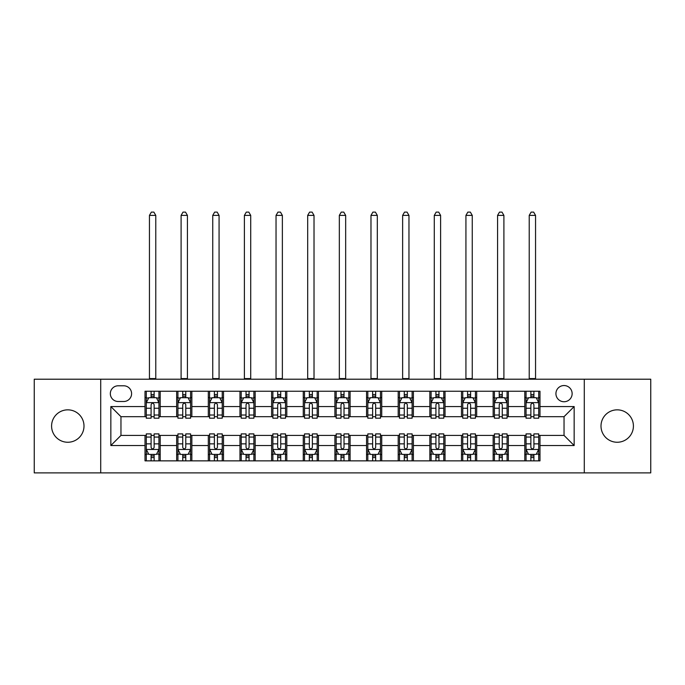 <?xml version="1.0" encoding="UTF-8"?>
<svg xmlns="http://www.w3.org/2000/svg" width="685" height="685" viewBox="0 0 685 685"><rect width="100%" height="100%" fill="white"/><g stroke="black" fill="none" stroke-linecap="round" stroke-linejoin="round"><path stroke-width="1.03" d="M617.202 409.844A16.2 16.2 0 0 0 601.002 426.053A16.2 16.2 0 0 0 617.202 442.253A16.2 16.2 0 0 0 633.411 426.053A16.2 16.2 0 0 0 617.202 409.844M67.798 409.844A16.2 16.2 0 0 0 51.589 426.053A16.2 16.2 0 0 0 67.798 442.253A16.2 16.2 0 0 0 83.998 426.053A16.2 16.2 0 0 0 67.798 409.844M564.038 385.544A8.1 8.1 0 0 0 555.929 393.644A8.1 8.1 0 0 0 564.038 401.744A8.1 8.1 0 0 0 572.138 393.644A8.1 8.1 0 0 0 564.038 385.544M584.288 472.89L650.75 472.89L650.75 379.207L584.288 379.207L584.288 472.89L100.712 472.89L100.712 379.207L34.25 379.207L34.25 472.89L100.712 472.89M118.18 401.496L123.754 401.496A7.852 7.852 0 0 0 131.597 393.644A7.852 7.852 0 0 0 123.754 385.792L118.18 385.792A7.852 7.852 0 0 0 110.328 393.644A7.852 7.852 0 0 0 118.18 401.496M584.288 379.207L100.712 379.207M145.014 445.541L110.842 445.541L110.842 406.556L145.014 406.556L145.014 416.685L120.962 416.685L120.962 435.42L145.014 435.42L145.014 460.859L539.986 460.859L539.986 435.42L564.038 435.42L564.038 416.685L539.986 416.685L539.986 406.556L574.158 406.556L574.158 445.541L539.986 445.541M539.986 406.556L539.986 391.238L145.014 391.238L145.014 406.556M524.796 391.238L524.796 416.685L526.054 416.685M530.866 416.685L533.906 416.685M538.718 416.685L539.986 416.685M524.796 416.685L507.071 416.685M493.14 391.238L493.14 416.685L494.407 416.685M499.219 416.685L502.259 416.685M493.14 416.685L475.424 416.685M461.493 391.238L461.493 416.685L462.76 416.685M467.572 416.685L470.612 416.685M461.493 416.685L443.777 416.685M429.846 391.238L429.846 416.685L431.113 416.685M435.925 416.685L438.965 416.685M429.846 416.685L412.122 416.685M398.199 391.238L398.199 416.685L399.466 416.685M404.278 416.685L407.318 416.685M398.199 416.685L380.475 416.685M366.552 391.238L366.552 416.685L367.819 416.685M372.631 416.685L375.671 416.685M366.552 416.685L348.828 416.685M334.905 391.238L334.905 416.685L336.172 416.685M340.984 416.685L344.016 416.685M334.905 416.685L317.181 416.685M303.258 391.238L303.258 416.685L304.525 416.685M309.329 416.685L312.369 416.685M303.258 416.685L285.534 416.685M271.611 391.238L271.611 416.685L272.878 416.685M277.682 416.685L280.722 416.685M271.611 416.685L253.887 416.685M239.964 391.238L239.964 416.685L241.223 416.685M246.035 416.685L249.075 416.685M239.964 416.685L222.24 416.685M208.317 391.238L208.317 416.685L209.576 416.685M214.388 416.685L217.428 416.685M208.317 416.685L190.593 416.685M176.661 391.238L176.661 416.685L177.929 416.685M182.741 416.685L185.781 416.685M176.661 416.685L158.946 416.685M145.014 416.685L146.282 416.685M151.094 416.685L154.134 416.685M145.014 435.42L146.282 435.42M151.094 435.42L154.134 435.42M158.946 435.42L160.204 435.42L160.204 460.859M177.929 435.42L160.204 435.42M182.741 435.42L185.781 435.42M190.593 435.42L191.86 435.42L191.86 460.859M209.576 435.42L191.86 435.42M214.388 435.42L217.428 435.42M222.24 435.42L223.507 435.42L223.507 460.859M241.223 435.42L223.507 435.42M246.035 435.42L249.075 435.42M253.887 435.42L255.154 435.42L255.154 460.859M272.878 435.42L255.154 435.42M277.682 435.42L280.722 435.42M285.534 435.42L286.801 435.42L286.801 460.859M304.525 435.42L286.801 435.42M309.329 435.42L312.369 435.42M317.181 435.42L318.448 435.42L318.448 460.859M336.172 435.42L318.448 435.42M340.984 435.42L344.016 435.42M348.828 435.42L350.095 435.42L350.095 460.859M367.819 435.42L350.095 435.42M372.631 435.42L375.671 435.42M380.475 435.42L381.742 435.42L381.742 460.859M399.466 435.42L381.742 435.42M404.278 435.42L407.318 435.42M412.122 435.42L413.389 435.42L413.389 460.859M431.113 435.42L413.389 435.42M435.925 435.42L438.965 435.42M443.777 435.42L445.036 435.42L445.036 460.859M462.76 435.42L445.036 435.42M467.572 435.42L470.612 435.42M475.424 435.42L476.683 435.42L476.683 460.859M494.407 435.42L476.683 435.42M499.219 435.42L502.259 435.42M507.071 435.42L508.338 435.42L508.338 460.859M526.054 435.42L508.338 435.42M530.866 435.42L533.906 435.42M538.718 435.42L539.986 435.42M160.204 391.238L160.204 416.685M145.014 397.565L146.282 397.565M151.094 397.565L154.134 397.565M158.946 397.565L160.204 397.565M145.014 454.532L146.282 454.532M151.094 454.532L154.134 454.532M158.946 454.532L160.204 454.532M176.661 435.42L176.661 460.859M191.86 391.238L191.86 416.685M176.661 397.565L177.929 397.565M182.741 397.565L185.781 397.565M190.593 397.565L191.86 397.565M176.661 454.532L177.929 454.532M182.741 454.532L185.781 454.532M190.593 454.532L191.86 454.532M208.317 435.42L208.317 460.859M208.317 454.532L209.576 454.532M214.388 454.532L217.428 454.532M222.24 454.532L223.507 454.532M223.507 391.238L223.507 416.685M208.317 397.565L209.576 397.565M214.388 397.565L217.428 397.565M222.24 397.565L223.507 397.565M239.964 435.42L239.964 460.859M239.964 454.532L241.223 454.532M246.035 454.532L249.075 454.532M253.887 454.532L255.154 454.532M255.154 391.238L255.154 416.685M239.964 397.565L241.223 397.565M246.035 397.565L249.075 397.565M253.887 397.565L255.154 397.565M271.611 435.42L271.611 460.859M271.611 454.532L272.878 454.532M277.682 454.532L280.722 454.532M285.534 454.532L286.801 454.532M286.801 391.238L286.801 416.685M271.611 397.565L272.878 397.565M277.682 397.565L280.722 397.565M285.534 397.565L286.801 397.565M303.258 435.42L303.258 460.859M303.258 454.532L304.525 454.532M309.329 454.532L312.369 454.532M317.181 454.532L318.448 454.532M318.448 391.238L318.448 416.685M303.258 397.565L304.525 397.565M309.329 397.565L312.369 397.565M317.181 397.565L318.448 397.565M334.905 435.42L334.905 460.859M334.905 454.532L336.172 454.532M340.984 454.532L344.016 454.532M348.828 454.532L350.095 454.532M350.095 391.238L350.095 416.685M334.905 397.565L336.172 397.565M340.984 397.565L344.016 397.565M348.828 397.565L350.095 397.565M366.552 435.42L366.552 460.859M366.552 454.532L367.819 454.532M372.631 454.532L375.671 454.532M380.475 454.532L381.742 454.532M381.742 391.238L381.742 416.685M366.552 397.565L367.819 397.565M372.631 397.565L375.671 397.565M380.475 397.565L381.742 397.565M398.199 435.42L398.199 460.859M398.199 454.532L399.466 454.532M404.278 454.532L407.318 454.532M412.122 454.532L413.389 454.532M413.389 391.238L413.389 416.685M398.199 397.565L399.466 397.565M404.278 397.565L407.318 397.565M412.122 397.565L413.389 397.565M429.846 435.42L429.846 460.859M429.846 454.532L431.113 454.532M435.925 454.532L438.965 454.532M443.777 454.532L445.036 454.532M445.036 391.238L445.036 416.685M429.846 397.565L431.113 397.565M435.925 397.565L438.965 397.565M443.777 397.565L445.036 397.565M461.493 435.42L461.493 460.859M461.493 454.532L462.76 454.532M467.572 454.532L470.612 454.532M475.424 454.532L476.683 454.532M476.683 391.238L476.683 416.685M461.493 397.565L462.76 397.565M467.572 397.565L470.612 397.565M475.424 397.565L476.683 397.565M493.14 435.42L493.14 460.859M493.14 454.532L494.407 454.532M499.219 454.532L502.259 454.532M507.071 454.532L508.338 454.532M508.338 391.238L508.338 416.685M493.14 397.565L494.407 397.565M499.219 397.565L502.259 397.565M507.071 397.565L508.338 397.565M524.796 435.42L524.796 460.859M524.796 454.532L526.054 454.532M530.866 454.532L533.906 454.532M538.718 454.532L539.986 454.532M524.796 397.565L526.054 397.565M530.866 397.565L533.906 397.565M538.718 397.565L539.986 397.565M120.962 416.685L110.842 406.556M120.962 435.42L110.842 445.541M574.158 406.556L564.038 416.685M574.158 445.541L564.038 435.42M154.134 394.526L151.094 394.526M158.946 415.024L154.134 415.024L154.134 418.201L158.946 418.201L158.946 402.754L156.411 397.694L148.816 397.694L146.282 402.754L146.282 418.201L151.094 418.201L151.094 415.024L146.282 415.024M146.282 402.754L146.282 391.238M158.946 402.754L158.946 391.238M151.094 397.694L151.094 391.238M154.134 391.238L154.134 397.694M154.134 415.024L154.134 404.655C153.123 402.703 152.104 402.703 151.094 404.655L151.094 415.024M149.45 379.207L149.45 215.398L155.778 215.398L153.877 212.11L151.351 212.11L149.45 215.398M155.778 379.207L155.778 215.398M151.094 457.571L154.134 457.571M146.282 437.073L151.094 437.073L151.094 433.896L146.282 433.896L146.282 449.343L148.816 454.403L156.411 454.403L158.946 449.343L158.946 433.896L154.134 433.896L154.134 437.073L158.946 437.073M158.946 449.343L158.946 460.859M146.282 449.343L146.282 460.859M154.134 454.403L154.134 460.859M151.094 460.859L151.094 454.403M151.094 437.073L151.094 447.442C152.104 449.394 153.115 449.394 154.134 447.442L154.134 437.073M185.781 394.526L182.741 394.526M190.593 415.024L185.781 415.024L185.781 418.201L190.593 418.201L190.593 402.754L188.058 397.694L180.463 397.694L177.929 402.754L177.929 418.201L182.741 418.201L182.741 415.024L177.929 415.024M177.929 402.754L177.929 391.238M190.593 402.754L190.593 391.238M182.741 397.694L182.741 391.238M185.781 391.238L185.781 397.694M185.781 415.024L185.781 404.655C184.77 402.703 183.76 402.703 182.741 404.655L182.741 415.024M181.097 379.207L181.097 215.398L187.425 215.398L185.524 212.11L182.998 212.11L181.097 215.398M187.425 379.207L187.425 215.398M217.428 394.526L214.388 394.526M222.24 415.024L217.428 415.024L217.428 418.201L222.24 418.201L222.24 402.754L219.705 397.694L212.11 397.694L209.576 402.754L209.576 418.201L214.388 418.201L214.388 415.024L209.576 415.024M209.576 402.754L209.576 391.238M222.24 402.754L222.24 391.238M214.388 397.694L214.388 391.238M217.428 391.238L217.428 397.694M217.428 415.024L217.428 404.655C216.417 402.703 215.407 402.703 214.388 404.655L214.388 415.024M212.744 379.207L212.744 215.398L219.072 215.398L217.171 212.11L214.645 212.11L212.744 215.398M219.072 379.207L219.072 215.398M249.075 394.526L246.035 394.526M253.887 415.024L249.075 415.024L249.075 418.201L253.887 418.201L253.887 402.754L251.352 397.694L243.757 397.694L241.223 402.754L241.223 418.201L246.035 418.201L246.035 415.024L241.223 415.024M241.223 402.754L241.223 391.238M253.887 402.754L253.887 391.238M246.035 397.694L246.035 391.238M249.075 391.238L249.075 397.694M249.075 415.024L249.075 404.655C248.064 402.703 247.054 402.703 246.035 404.655L246.035 415.024M244.391 379.207L244.391 215.398L250.719 215.398L248.826 212.11L246.292 212.11L244.391 215.398M250.719 379.207L250.719 215.398M182.741 457.571L185.781 457.571M177.929 437.073L182.741 437.073L182.741 433.896L177.929 433.896L177.929 449.343L180.463 454.403L188.058 454.403L190.593 449.343L190.593 433.896L185.781 433.896L185.781 437.073L190.593 437.073M190.593 449.343L190.593 460.859M177.929 449.343L177.929 460.859M185.781 454.403L185.781 460.859M182.741 460.859L182.741 454.403M182.741 437.073L182.741 447.442C183.751 449.394 184.762 449.394 185.781 447.442L185.781 437.073M214.388 457.571L217.428 457.571M209.576 437.073L214.388 437.073L214.388 433.896L209.576 433.896L209.576 449.343L212.11 454.403L219.705 454.403L222.24 449.343L222.24 433.896L217.428 433.896L217.428 437.073L222.24 437.073M222.24 449.343L222.24 460.859M209.576 449.343L209.576 460.859M217.428 454.403L217.428 460.859M214.388 460.859L214.388 454.403M214.388 437.073L214.388 447.442C215.398 449.394 216.417 449.394 217.428 447.442L217.428 437.073M246.035 457.571L249.075 457.571M241.223 437.073L246.035 437.073L246.035 433.896L241.223 433.896L241.223 449.343L243.757 454.403L251.352 454.403L253.887 449.343L253.887 433.896L249.075 433.896L249.075 437.073L253.887 437.073M253.887 449.343L253.887 460.859M241.223 449.343L241.223 460.859M249.075 454.403L249.075 460.859M246.035 460.859L246.035 454.403M246.035 437.073L246.035 447.442C247.045 449.394 248.064 449.394 249.075 447.442L249.075 437.073M280.722 394.526L277.682 394.526M285.534 415.024L280.722 415.024L280.722 418.201L285.534 418.201L285.534 402.754L282.999 397.694L275.404 397.694L272.878 402.754L272.878 418.201L277.682 418.201L277.682 415.024L272.878 415.024M272.878 402.754L272.878 391.238M285.534 402.754L285.534 391.238M277.682 397.694L277.682 391.238M280.722 391.238L280.722 397.694M280.722 415.024L280.722 404.655C279.711 402.703 278.701 402.703 277.682 404.655L277.682 415.024M276.038 379.207L276.038 215.398L282.366 215.398L280.473 212.11L277.939 212.11L276.038 215.398M282.366 379.207L282.366 215.398M277.682 457.571L280.722 457.571M272.878 437.073L277.682 437.073L277.682 433.896L272.878 433.896L272.878 449.343L275.404 454.403L282.999 454.403L285.534 449.343L285.534 433.896L280.722 433.896L280.722 437.073L285.534 437.073M285.534 449.343L285.534 460.859M272.878 449.343L272.878 460.859M280.722 454.403L280.722 460.859M277.682 460.859L277.682 454.403M277.682 437.073L277.682 447.442C278.701 449.394 279.711 449.394 280.722 447.442L280.722 437.073M312.369 394.526L309.329 394.526M317.181 415.024L312.369 415.024L312.369 418.201L317.181 418.201L317.181 402.754L314.646 397.694L307.051 397.694L304.525 402.754L304.525 418.201L309.329 418.201L309.329 415.024L304.525 415.024M304.525 402.754L304.525 391.238M317.181 402.754L317.181 391.238M309.329 397.694L309.329 391.238M312.369 391.238L312.369 397.694M312.369 415.024L312.369 404.655C311.358 402.703 310.348 402.703 309.329 404.655L309.329 415.024M307.685 379.207L307.685 215.398L314.021 215.398L312.12 212.11L309.586 212.11L307.685 215.398M314.021 379.207L314.021 215.398M309.329 457.571L312.369 457.571M304.525 437.073L309.329 437.073L309.329 433.896L304.525 433.896L304.525 449.343L307.051 454.403L314.646 454.403L317.181 449.343L317.181 433.896L312.369 433.896L312.369 437.073L317.181 437.073M317.181 449.343L317.181 460.859M304.525 449.343L304.525 460.859M312.369 454.403L312.369 460.859M309.329 460.859L309.329 454.403M309.329 437.073L309.329 447.442C310.348 449.394 311.358 449.394 312.369 447.442L312.369 437.073M344.016 394.526L340.984 394.526M348.828 415.024L344.016 415.024L344.016 418.201L348.828 418.201L348.828 402.754L346.302 397.694L338.698 397.694L336.172 402.754L336.172 418.201L340.984 418.201L340.984 415.024L336.172 415.024M336.172 402.754L336.172 391.238M348.828 402.754L348.828 391.238M340.984 397.694L340.984 391.238M344.016 391.238L344.016 397.694M344.016 415.024L344.016 404.655C343.005 402.703 341.995 402.703 340.984 404.655L340.984 415.024M339.332 379.207L339.332 215.398L345.668 215.398L343.767 212.11L341.233 212.11L339.332 215.398M345.668 379.207L345.668 215.398M340.984 457.571L344.016 457.571M336.172 437.073L340.984 437.073L340.984 433.896L336.172 433.896L336.172 449.343L338.698 454.403L346.302 454.403L348.828 449.343L348.828 433.896L344.016 433.896L344.016 437.073L348.828 437.073M348.828 449.343L348.828 460.859M336.172 449.343L336.172 460.859M344.016 454.403L344.016 460.859M340.984 460.859L340.984 454.403M340.984 437.073L340.984 447.442C341.995 449.394 343.005 449.394 344.016 447.442L344.016 437.073M375.671 394.526L372.631 394.526M380.475 415.024L375.671 415.024L375.671 418.201L380.475 418.201L380.475 402.754L377.949 397.694L370.354 397.694L367.819 402.754L367.819 418.201L372.631 418.201L372.631 415.024L367.819 415.024M367.819 402.754L367.819 391.238M380.475 402.754L380.475 391.238M372.631 397.694L372.631 391.238M375.671 391.238L375.671 397.694M375.671 415.024L375.671 404.655C374.652 402.703 373.642 402.703 372.631 404.655L372.631 415.024M370.979 379.207L370.979 215.398L377.315 215.398L375.414 212.11L372.88 212.11L370.979 215.398M377.315 379.207L377.315 215.398M372.631 457.571L375.671 457.571M367.819 437.073L372.631 437.073L372.631 433.896L367.819 433.896L367.819 449.343L370.354 454.403L377.949 454.403L380.475 449.343L380.475 433.896L375.671 433.896L375.671 437.073L380.475 437.073M380.475 449.343L380.475 460.859M367.819 449.343L367.819 460.859M375.671 454.403L375.671 460.859M372.631 460.859L372.631 454.403M372.631 437.073L372.631 447.442C373.642 449.394 374.652 449.394 375.671 447.442L375.671 437.073M407.318 394.526L404.278 394.526M412.122 415.024L407.318 415.024L407.318 418.201L412.122 418.201L412.122 402.754L409.596 397.694L402.001 397.694L399.466 402.754L399.466 418.201L404.278 418.201L404.278 415.024L399.466 415.024M399.466 402.754L399.466 391.238M412.122 402.754L412.122 391.238M404.278 397.694L404.278 391.238M407.318 391.238L407.318 397.694M407.318 415.024L407.318 404.655C406.299 402.703 405.289 402.703 404.278 404.655L404.278 415.024M402.634 379.207L402.634 215.398L408.962 215.398L407.061 212.11L404.527 212.11L402.634 215.398M408.962 379.207L408.962 215.398M404.278 457.571L407.318 457.571M399.466 437.073L404.278 437.073L404.278 433.896L399.466 433.896L399.466 449.343L402.001 454.403L409.596 454.403L412.122 449.343L412.122 433.896L407.318 433.896L407.318 437.073L412.122 437.073M412.122 449.343L412.122 460.859M399.466 449.343L399.466 460.859M407.318 454.403L407.318 460.859M404.278 460.859L404.278 454.403M404.278 437.073L404.278 447.442C405.289 449.394 406.299 449.394 407.318 447.442L407.318 437.073M438.965 394.526L435.925 394.526M443.777 415.024L438.965 415.024L438.965 418.201L443.777 418.201L443.777 402.754L441.243 397.694L433.648 397.694L431.113 402.754L431.113 418.201L435.925 418.201L435.925 415.024L431.113 415.024M431.113 402.754L431.113 391.238M443.777 402.754L443.777 391.238M435.925 397.694L435.925 391.238M438.965 391.238L438.965 397.694M438.965 415.024L438.965 404.655C437.955 402.703 436.936 402.703 435.925 404.655L435.925 415.024M434.281 379.207L434.281 215.398L440.609 215.398L438.708 212.11L436.174 212.11L434.281 215.398M440.609 379.207L440.609 215.398M435.925 457.571L438.965 457.571M431.113 437.073L435.925 437.073L435.925 433.896L431.113 433.896L431.113 449.343L433.648 454.403L441.243 454.403L443.777 449.343L443.777 433.896L438.965 433.896L438.965 437.073L443.777 437.073M443.777 449.343L443.777 460.859M431.113 449.343L431.113 460.859M438.965 454.403L438.965 460.859M435.925 460.859L435.925 454.403M435.925 437.073L435.925 447.442C436.936 449.394 437.946 449.394 438.965 447.442L438.965 437.073M470.612 394.526L467.572 394.526M475.424 415.024L470.612 415.024L470.612 418.201L475.424 418.201L475.424 402.754L472.89 397.694L465.295 397.694L462.76 402.754L462.76 418.201L467.572 418.201L467.572 415.024L462.76 415.024M462.76 402.754L462.76 391.238M475.424 402.754L475.424 391.238M467.572 397.694L467.572 391.238M470.612 391.238L470.612 397.694M470.612 415.024L470.612 404.655C469.602 402.703 468.583 402.703 467.572 404.655L467.572 415.024M465.928 379.207L465.928 215.398L472.256 215.398L470.355 212.11L467.829 212.11L465.928 215.398M472.256 379.207L472.256 215.398M467.572 457.571L470.612 457.571M462.76 437.073L467.572 437.073L467.572 433.896L462.76 433.896L462.76 449.343L465.295 454.403L472.89 454.403L475.424 449.343L475.424 433.896L470.612 433.896L470.612 437.073L475.424 437.073M475.424 449.343L475.424 460.859M462.76 449.343L462.76 460.859M470.612 454.403L470.612 460.859M467.572 460.859L467.572 454.403M467.572 437.073L467.572 447.442C468.583 449.394 469.593 449.394 470.612 447.442L470.612 437.073M502.259 394.526L499.219 394.526M507.071 415.024L502.259 415.024L502.259 418.201L507.071 418.201L507.071 402.754L504.537 397.694L496.942 397.694L494.407 402.754L494.407 418.201L499.219 418.201L499.219 415.024L494.407 415.024M494.407 402.754L494.407 391.238M507.071 402.754L507.071 391.238M499.219 397.694L499.219 391.238M502.259 391.238L502.259 397.694M502.259 415.024L502.259 404.655C501.249 402.703 500.238 402.703 499.219 404.655L499.219 415.024M497.575 379.207L497.575 215.398L503.903 215.398L502.002 212.11L499.476 212.11L497.575 215.398M503.903 379.207L503.903 215.398M499.219 457.571L502.259 457.571M494.407 437.073L499.219 437.073L499.219 433.896L494.407 433.896L494.407 449.343L496.942 454.403L504.537 454.403L507.071 449.343L507.071 433.896L502.259 433.896L502.259 437.073L507.071 437.073M507.071 449.343L507.071 460.859M494.407 449.343L494.407 460.859M502.259 454.403L502.259 460.859M499.219 460.859L499.219 454.403M499.219 437.073L499.219 447.442C500.23 449.394 501.24 449.394 502.259 447.442L502.259 437.073M533.906 394.526L530.866 394.526M538.718 415.024L533.906 415.024L533.906 418.201L538.718 418.201L538.718 402.754L536.184 397.694L528.589 397.694L526.054 402.754L526.054 418.201L530.866 418.201L530.866 415.024L526.054 415.024M526.054 402.754L526.054 391.238M538.718 402.754L538.718 391.238M530.866 397.694L530.866 391.238M533.906 391.238L533.906 397.694M533.906 415.024L533.906 404.655C532.896 402.703 531.885 402.703 530.866 404.655L530.866 415.024M529.222 379.207L529.222 215.398L535.55 215.398L533.649 212.11L531.123 212.11L529.222 215.398M535.55 379.207L535.55 215.398M530.866 457.571L533.906 457.571M526.054 437.073L530.866 437.073L530.866 433.896L526.054 433.896L526.054 449.343L528.589 454.403L536.184 454.403L538.718 449.343L538.718 433.896L533.906 433.896L533.906 437.073L538.718 437.073M538.718 449.343L538.718 460.859M526.054 449.343L526.054 460.859M533.906 454.403L533.906 460.859M530.866 460.859L530.866 454.403M530.866 437.073L530.866 447.442C531.877 449.394 532.896 449.394 533.906 447.442L533.906 437.073M176.661 445.541L160.204 445.541M176.661 406.556L160.204 406.556M208.317 406.556L191.86 406.556M208.317 445.541L191.86 445.541M239.964 406.556L223.507 406.556M239.964 445.541L223.507 445.541M271.611 406.556L255.154 406.556M271.611 445.541L255.154 445.541M303.258 406.556L286.801 406.556M303.258 445.541L286.801 445.541M334.905 406.556L318.448 406.556M334.905 445.541L318.448 445.541M366.552 406.556L350.095 406.556M366.552 445.541L350.095 445.541M398.199 406.556L381.742 406.556M398.199 445.541L381.742 445.541M429.846 406.556L413.389 406.556M429.846 445.541L413.389 445.541M461.493 406.556L445.036 406.556M461.493 445.541L445.036 445.541M493.14 406.556L476.683 406.556M493.14 445.541L476.683 445.541M524.796 406.556L508.338 406.556M524.796 445.541L508.338 445.541M158.877 402.634L146.35 402.634M146.282 397.994L148.662 397.994M156.565 397.994L158.946 397.994M151.094 408.243L146.282 408.243M158.946 408.243L154.134 408.243M154.134 396.144L151.094 396.144M149.45 378.582L155.778 378.582M146.35 449.471L158.877 449.471M158.946 454.104L156.565 454.104M148.662 454.104L146.282 454.104M154.134 443.863L158.946 443.863M146.282 443.863L151.094 443.863M151.094 455.962L154.134 455.962M190.524 402.634L177.997 402.634M177.929 397.994L180.309 397.994M188.212 397.994L190.593 397.994M182.741 408.243L177.929 408.243M190.593 408.243L185.781 408.243M185.781 396.144L182.741 396.144M181.097 378.582L187.425 378.582M222.171 402.634L209.644 402.634M209.576 397.994L211.956 397.994M219.859 397.994L222.24 397.994M214.388 408.243L209.576 408.243M222.24 408.243L217.428 408.243M217.428 396.144L214.388 396.144M212.744 378.582L219.072 378.582M253.827 402.634L241.291 402.634M241.223 397.994L243.603 397.994M251.506 397.994L253.887 397.994M246.035 408.243L241.223 408.243M253.887 408.243L249.075 408.243M249.075 396.144L246.035 396.144M244.391 378.582L250.719 378.582M177.997 449.471L190.524 449.471M190.593 454.104L188.212 454.104M180.309 454.104L177.929 454.104M185.781 443.863L190.593 443.863M177.929 443.863L182.741 443.863M182.741 455.962L185.781 455.962M209.644 449.471L222.171 449.471M222.24 454.104L219.859 454.104M211.956 454.104L209.576 454.104M217.428 443.863L222.24 443.863M209.576 443.863L214.388 443.863M214.388 455.962L217.428 455.962M241.291 449.471L253.827 449.471M253.887 454.104L251.506 454.104M243.603 454.104L241.223 454.104M249.075 443.863L253.887 443.863M241.223 443.863L246.035 443.863M246.035 455.962L249.075 455.962M285.474 402.634L272.938 402.634M272.878 397.994L275.259 397.994M283.153 397.994L285.534 397.994M277.682 408.243L272.878 408.243M285.534 408.243L280.722 408.243M280.722 396.144L277.682 396.144M276.038 378.582L282.366 378.582M272.938 449.471L285.474 449.471M285.534 454.104L283.153 454.104M275.259 454.104L272.878 454.104M280.722 443.863L285.534 443.863M272.878 443.863L277.682 443.863M277.682 455.962L280.722 455.962M317.121 402.634L304.585 402.634M304.525 397.994L306.906 397.994M314.8 397.994L317.181 397.994M309.329 408.243L304.525 408.243M317.181 408.243L312.369 408.243M312.369 396.144L309.329 396.144M307.685 378.582L314.021 378.582M304.585 449.471L317.121 449.471M317.181 454.104L314.8 454.104M306.906 454.104L304.525 454.104M312.369 443.863L317.181 443.863M304.525 443.863L309.329 443.863M309.329 455.962L312.369 455.962M348.768 402.634L336.232 402.634M336.172 397.994L338.553 397.994M346.447 397.994L348.828 397.994M340.984 408.243L336.172 408.243M348.828 408.243L344.016 408.243M344.016 396.144L340.984 396.144M339.332 378.582L345.668 378.582M336.232 449.471L348.768 449.471M348.828 454.104L346.447 454.104M338.553 454.104L336.172 454.104M344.016 443.863L348.828 443.863M336.172 443.863L340.984 443.863M340.984 455.962L344.016 455.962M380.415 402.634L367.879 402.634M367.819 397.994L370.2 397.994M378.094 397.994L380.475 397.994M372.631 408.243L367.819 408.243M380.475 408.243L375.671 408.243M375.671 396.144L372.631 396.144M370.979 378.582L377.315 378.582M367.879 449.471L380.415 449.471M380.475 454.104L378.094 454.104M370.2 454.104L367.819 454.104M375.671 443.863L380.475 443.863M367.819 443.863L372.631 443.863M372.631 455.962L375.671 455.962M412.062 402.634L399.526 402.634M399.466 397.994L401.847 397.994M409.741 397.994L412.122 397.994M404.278 408.243L399.466 408.243M412.122 408.243L407.318 408.243M407.318 396.144L404.278 396.144M402.634 378.582L408.962 378.582M399.526 449.471L412.062 449.471M412.122 454.104L409.741 454.104M401.847 454.104L399.466 454.104M407.318 443.863L412.122 443.863M399.466 443.863L404.278 443.863M404.278 455.962L407.318 455.962M443.709 402.634L431.173 402.634M431.113 397.994L433.494 397.994M441.397 397.994L443.777 397.994M435.925 408.243L431.113 408.243M443.777 408.243L438.965 408.243M438.965 396.144L435.925 396.144M434.281 378.582L440.609 378.582M431.173 449.471L443.709 449.471M443.777 454.104L441.397 454.104M433.494 454.104L431.113 454.104M438.965 443.863L443.777 443.863M431.113 443.863L435.925 443.863M435.925 455.962L438.965 455.962M475.356 402.634L462.829 402.634M462.76 397.994L465.141 397.994M473.044 397.994L475.424 397.994M467.572 408.243L462.76 408.243M475.424 408.243L470.612 408.243M470.612 396.144L467.572 396.144M465.928 378.582L472.256 378.582M462.829 449.471L475.356 449.471M475.424 454.104L473.044 454.104M465.141 454.104L462.76 454.104M470.612 443.863L475.424 443.863M462.76 443.863L467.572 443.863M467.572 455.962L470.612 455.962M507.003 402.634L494.476 402.634M494.407 397.994L496.788 397.994M504.691 397.994L507.071 397.994M499.219 408.243L494.407 408.243M507.071 408.243L502.259 408.243M502.259 396.144L499.219 396.144M497.575 378.582L503.903 378.582M494.476 449.471L507.003 449.471M507.071 454.104L504.691 454.104M496.788 454.104L494.407 454.104M502.259 443.863L507.071 443.863M494.407 443.863L499.219 443.863M499.219 455.962L502.259 455.962M538.65 402.634L526.123 402.634M526.054 397.994L528.435 397.994M536.338 397.994L538.718 397.994M530.866 408.243L526.054 408.243M538.718 408.243L533.906 408.243M533.906 396.144L530.866 396.144M529.222 378.582L535.55 378.582M526.123 449.471L538.65 449.471M538.718 454.104L536.338 454.104M528.435 454.104L526.054 454.104M533.906 443.863L538.718 443.863M526.054 443.863L530.866 443.863M530.866 455.962L533.906 455.962"/></g></svg>
